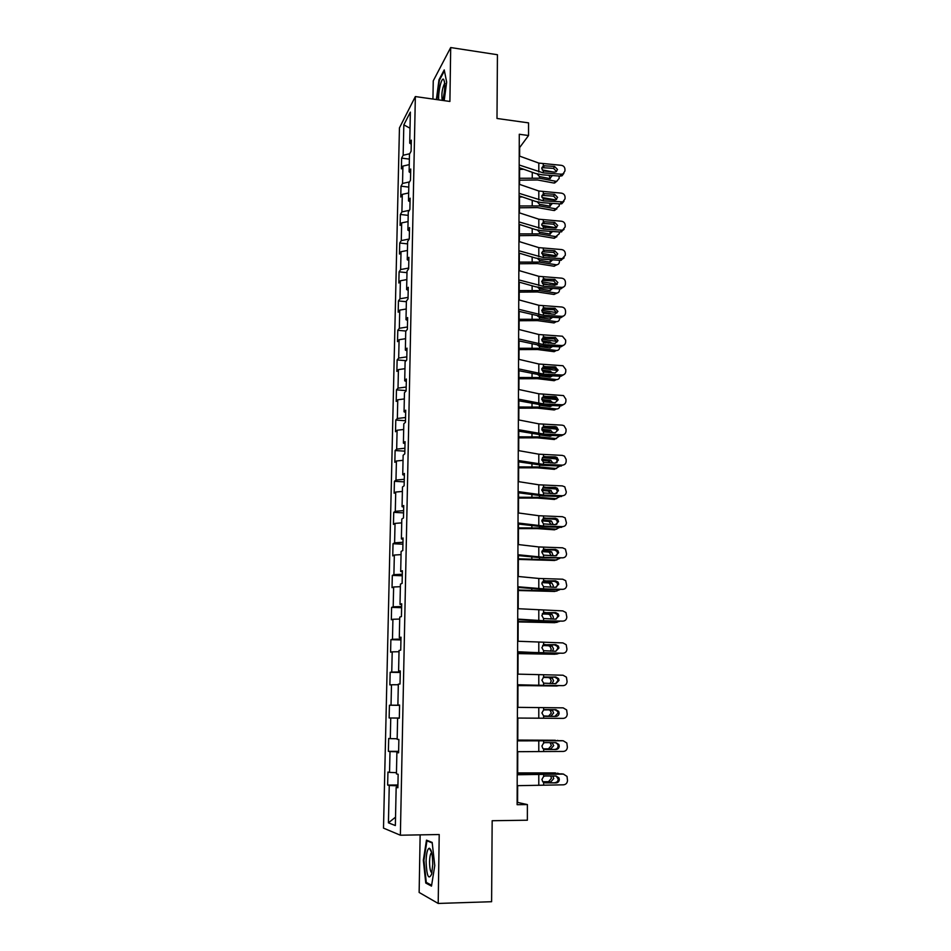 <?xml version="1.0" encoding="UTF-8"?>
<svg xmlns="http://www.w3.org/2000/svg" width="951" height="951" viewBox="0 0 951 951"><rect width="100%" height="100%" fill="white"/><g stroke="black" fill="none" stroke-linecap="round" stroke-linejoin="round"><path stroke-width="1.43" d="M420.14 834.871L419.141 892.454L438.197 903.45L491.608 901.714L492.166 820.725L527.365 820.214L527.389 804.582L517.582 802.406L517.641 785.669M399.444 127.886L383.503 828.119L400.371 835.216L415.349 96.562L399.444 127.886M415.349 96.562L449.906 101.46L450.691 47.55L433.252 80.859L432.943 99.059M450.691 47.55L497.432 54.73L496.993 118.471L528.554 122.881L528.542 135.529L519.282 134.257L517.118 804.701L527.389 804.582M397.875 787.155L396.163 787.297L397.863 787.749L398.148 774.269L396.436 773.9L396.888 752.574L398.588 752.812L398.873 739.474L397.161 739.307L397.613 718.183L399.313 718.231L399.586 705.024L397.887 705.06L398.326 684.161L400.026 684.007L400.288 670.93L398.6 671.156L399.04 650.472L400.728 650.127L401.001 637.182L399.301 637.598L399.741 617.116L401.429 616.593L401.691 603.778L400.002 604.384L400.43 584.104L402.118 583.379L402.38 570.707L400.692 571.492L401.12 551.414L402.796 550.51L403.058 537.957L401.381 538.92L401.798 519.044L403.474 517.962L403.735 505.54L402.059 506.681L402.475 486.995L404.139 485.747L404.401 473.432L402.737 474.751L403.141 455.256L404.805 453.841L405.055 441.644L403.402 443.13L403.806 423.825L405.459 422.244L405.708 410.178L404.056 411.819L404.46 392.704L406.113 390.956L406.362 378.997L404.71 380.816L405.102 361.879L406.755 359.965L407.004 348.137L405.352 350.099L405.744 331.352L407.397 329.284L407.634 317.563L405.994 319.691L406.386 301.11L408.027 298.899L408.264 287.285L406.624 289.556L407.016 271.166L408.657 268.788L408.894 257.293L407.254 259.718L407.634 241.495L409.275 238.974L409.512 227.586L407.884 230.154L408.264 212.109L409.881 209.446L410.119 198.165L408.49 200.875L408.871 182.996L410.499 180.191L410.725 169.016L409.108 171.869L409.477 154.157L411.094 151.209L411.331 140.142L409.715 143.137L410.356 112.123L403.83 124.866L410.024 128.207M396.163 787.297L395.354 825.563L388.424 822.829L389.256 785.49L387.639 785.062L397.922 784.991M403.83 124.866L403.153 155.275L401.619 158.116L401.381 168.874L402.915 166.08L402.535 183.46L401.001 186.158L400.751 197.012L402.297 194.361L401.904 211.895L400.371 214.462L400.121 225.411L401.667 222.891L401.274 240.591L399.729 243.028L399.479 254.072L401.025 251.694L400.633 269.549L399.087 271.843L398.838 283.006L400.383 280.759L399.991 298.78L398.433 300.932L398.184 312.201L399.741 310.097L399.337 328.285L397.78 330.294L397.53 341.659L399.087 339.709L398.683 358.075L397.126 359.93L396.864 371.401L398.421 369.606L398.017 388.139L396.46 389.851L396.198 401.429L397.756 399.777L397.352 418.488L395.782 420.045L395.521 431.73L397.09 430.232L396.674 449.122L395.105 450.524L394.843 462.329L396.412 460.985L395.985 480.065L394.415 481.301L394.154 493.212L395.723 492.036L395.295 511.293L393.726 512.363L393.452 524.393L395.034 523.383L394.606 542.831L393.025 543.734L392.751 555.883L394.332 555.039L393.904 574.666L392.311 575.403L392.038 587.67L393.631 586.993L393.191 606.821L391.598 607.38L391.325 619.767L392.918 619.267L392.478 639.286L390.885 639.678L390.599 652.184L392.204 651.851L391.753 672.072L390.16 672.286L389.874 684.91L391.479 684.768L391.027 705.19L389.423 705.214L389.137 717.969L390.742 718.005L390.29 738.63L388.686 738.475L388.388 751.349L390.005 751.575L389.541 772.402L387.937 772.057L387.639 785.062M398.6 752.503L396.888 752.574M389.541 772.402L396.46 772.652M390.005 751.575L398.612 751.801M399.313 718.195L397.613 718.183M390.29 738.63L397.173 738.761M390.742 718.005L399.313 718.1M399.586 705.095L397.887 705.06M391.027 705.19L399.586 705.226M391.479 684.768L398.314 684.744M400.288 671.263L398.6 671.156M391.753 672.072L400.276 671.988M392.204 651.851L399.004 651.732M400.977 637.776L399.301 637.598M392.478 639.286L400.953 639.084M392.918 619.267L399.693 619.053M401.667 604.622L400.002 604.384M393.191 606.821L401.631 606.5M393.631 586.993L400.383 586.684M402.356 571.789L400.692 571.492M393.904 574.666L402.309 574.226M394.332 555.039L401.049 554.623M403.034 539.288L401.381 538.92M394.606 542.831L402.962 542.272M395.034 523.383L401.714 522.884M403.7 507.109L402.059 506.681M395.295 511.293L403.628 510.628M395.723 492.036L402.38 491.453M404.365 475.238L402.737 474.751M395.985 480.065L404.282 479.292M396.412 460.985L403.034 460.32M405.019 443.689L403.402 443.13M396.674 449.122L404.924 448.242M397.09 430.232L403.688 429.483M405.661 412.437L404.056 411.819M397.352 418.488L405.566 417.501M397.756 399.777L404.33 398.933M406.315 381.494L404.71 380.816M398.017 388.139L406.196 387.045M398.421 369.606L404.96 368.679M406.945 350.836L405.352 350.099M398.683 358.075L406.826 356.875M399.087 339.709L405.59 338.699M407.575 320.475L405.994 319.691M399.337 328.285L407.444 326.989M399.741 310.097L406.22 309.016M408.205 290.412L406.624 289.556M399.991 298.78L408.062 297.39M400.383 280.759L406.838 279.594M408.823 260.622L407.254 259.718M400.633 269.549L408.668 268.063M401.025 251.694L407.456 250.458M409.441 231.117L407.884 230.154M401.274 240.591L409.251 239.01M401.667 222.891L408.062 221.583M410.047 201.885L408.49 200.875M401.904 211.895L409.346 210.326M402.297 194.361L408.657 192.97M410.642 172.927L409.108 171.869M402.535 183.46L409.501 181.903M402.915 166.08L409.263 164.63M411.236 144.243L409.715 143.137M403.153 155.275L409.703 153.741M438.197 903.45L439.207 834.526L400.371 835.216M519.626 156.13L519.65 147.548L528.542 135.529M517.677 774.423L517.748 751.694M517.784 740.734L517.855 718.053M517.891 707.342L517.962 684.91M517.986 674.152L518.057 652.101M518.093 641.271L518.164 619.612M518.2 608.723L518.271 587.445M518.295 576.496L518.366 555.586M518.402 544.578L518.461 524.037M518.497 512.969L518.568 492.784M518.604 481.658L518.664 461.841M518.699 450.655L518.759 431.183M518.794 419.938L518.854 400.811M518.889 389.518L518.949 370.724M518.984 359.383L519.044 340.922M519.08 329.522L519.139 311.393M519.175 299.957L519.234 282.15M519.27 270.655L519.317 253.168M519.353 241.625L519.412 224.448M519.448 212.858L519.496 195.989M519.543 184.363L519.591 167.804M388.424 822.829L395.533 817.159M389.256 785.49L397.91 785.835M401.619 158.116L409.37 159.114M401.001 186.158L408.787 187.109M400.371 214.462L408.193 215.366M399.729 243.028L407.587 243.884M399.087 271.843L406.98 272.664M398.433 300.932L406.374 301.705M397.78 330.294L405.994 331.043M397.126 359.93L406.136 360.691M396.46 389.851L406.125 390.599M395.782 420.045L405.495 420.734M395.105 450.524L404.864 451.166M394.415 481.301L404.223 481.872M393.726 512.363L403.581 512.874M393.025 543.734L402.927 544.186M392.311 575.403L402.273 575.783M391.598 607.38L401.607 607.701M390.885 639.678L400.942 639.928M390.16 672.286L400.264 672.464M389.137 717.969L399.313 718.041M389.423 705.214L399.575 705.321M388.388 751.349L398.624 751.349M444.188 100.651L446.661 82.107L444.236 69.922L438.982 79.801L436.378 99.546M431.492 886.106L434.773 865.576L432.17 842.431L426.476 840.137L423.338 860.227L425.763 883.039L431.492 886.106M439.6 79.896L438.982 79.801M427.391 883.003L425.763 883.039M423.932 860.203L423.338 860.227M519.21 155.976L538.813 163.085L561.221 165.308C563.467 165.688 564.704 166.96 564.942 169.135L564.953 170.918L563.087 173.867L561.245 174.199L543.271 172.88L543.271 170.966L541.678 168.244L543.663 165.759L554.528 166.413L557.512 169.48L556.073 171.81L554.54 172.107L543.271 170.966M519.175 167.649L535.651 173.51L542.32 174.806L560.234 176.113L561.245 174.199M519.175 164.999L543.271 172.88M556.513 171.537L553.541 168.351L541.892 167.649L543.663 165.759M563.884 173.332L562.065 175.78L560.234 176.113M519.555 180.191L537.47 179.965L553.732 183.008L556.668 181.32L559.164 178.396L559.105 176.03M519.555 178.265L539.514 178.217L555.824 181.284M519.591 169.433L523.704 169.266M542.153 169.896L553.268 172.012M552.365 175.543L549.761 178.562L539.514 176.577L537.303 174.152M556.87 181.296L553.732 183.008M550.308 178.598L549.012 175.293M442.702 100.437C445.116 90.226 445.401 83.165 443.558 79.242L443.38 79.159C441.276 78.101 438.161 91.902 438.673 99.867M436.854 99.605L439.421 80.229L444.414 70.838M445.044 83.533L444.402 83.831C442.096 88.895 441.371 94.411 442.227 100.366M432.741 864.423C432.634 854.901 431.516 849.505 429.365 848.233C427.463 848.756 426.369 853.106 426.072 861.297C426.714 876.109 428.568 880.376 431.659 874.1L432.741 864.423M431.742 852.774L431.017 853.332C430.149 854.842 429.662 857.647 429.555 861.725C429.626 868.322 430.423 872.031 431.944 872.84M431.635 885.262L426.286 882.409L423.92 860.298L426.963 840.827L432.23 842.955M428.14 840.815L426.963 840.827M519.115 184.221L538.813 191.008L561.316 193.136C563.574 193.517 564.823 194.8 565.06 196.988L565.06 198.783L562.861 201.909L543.283 200.851L543.283 198.914L541.69 196.179L543.877 193.612L554.599 194.277L557.595 197.356L555.871 199.841L554.611 200.019L543.283 198.914M519.08 195.847L535.639 201.446L542.332 202.682L560.329 203.942L561.352 202.111M519.091 193.326L543.283 200.851M556.585 199.448L553.613 196.132L542.094 195.419L543.877 193.612M563.979 201.243L561.839 203.728L560.329 203.942M519.02 212.727L538.813 219.194L561.411 221.226C563.681 221.595 564.942 222.879 565.179 225.09L565.179 226.897L562.576 230.178L543.306 229.072L543.306 227.111L541.701 224.365L544.103 221.738L554.671 222.391L557.678 225.494L555.634 228.109L543.306 227.111M518.984 224.317L535.627 229.631L542.343 230.808L560.424 232.008L561.447 230.273M518.996 221.916L543.306 229.072M556.644 227.622L553.672 224.151L542.32 223.449L544.103 221.738M564.062 229.417L560.424 232.008M519.46 207.794L537.47 207.591L553.803 210.492L559.259 205.903L559.236 203.859M519.472 205.963L539.514 205.939L555.895 208.851M519.496 197.059L522.313 196.94M541.975 197.463L555.586 199.936M552.472 203.383L549.809 206.165L539.514 204.275L537.315 201.957M556.894 208.875L553.803 210.492M550.32 206.212L549.5 203.181M519.377 235.646L537.458 235.468L553.862 238.226L559.343 233.673L559.343 231.937M519.377 233.91L539.526 233.898L555.966 236.668M519.412 224.923L520.744 224.876M541.844 225.304L556.347 227.824M552.567 231.485L549.856 234.029L539.526 232.222L537.374 230.106M545.826 227.598L543.473 227.194M556.917 236.692L553.862 238.226M550.332 234.065L549.868 231.307M518.937 241.495L538.813 247.629L561.518 249.554C563.8 249.923 565.06 251.219 565.298 253.453L565.298 255.284L562.255 258.672L543.318 257.543L543.318 255.569L541.713 252.811L544.341 250.125L554.742 250.767L557.761 253.881L555.36 256.604L543.318 255.569M518.901 253.037L535.603 258.066L542.355 259.195L560.519 260.336L561.554 258.696M518.901 250.767L543.318 257.543M564.133 257.864L560.519 260.336M556.704 256.045L553.744 252.431L542.355 251.753M518.842 270.524L538.813 276.325L561.625 278.156C563.907 278.524 565.179 279.82 565.417 282.067L565.417 283.909C565.239 286.037 564.05 287.19 561.886 287.38L543.342 286.287L543.342 284.29L541.725 281.52L543.342 279.035L554.813 279.404L557.857 282.53L555.039 285.312L543.342 284.29M518.806 282.031L535.591 286.774L542.379 287.832L560.615 288.914L561.649 287.38M518.806 279.891L543.342 286.287M564.205 286.56L560.615 288.914M556.763 284.753L553.803 280.973L542.367 280.331M518.747 299.838L538.813 305.283L561.827 307.018C564.074 307.423 565.31 308.73 565.536 310.953L565.548 312.808C565.322 315.054 564.062 316.231 561.756 316.326L543.366 315.292L543.366 313.271L541.737 310.478L543.354 307.969L554.992 308.302L557.94 311.452L554.897 314.258L543.366 313.271M518.711 311.286L542.391 316.742L560.721 317.765L561.756 316.326M518.711 309.289L543.366 315.292M564.264 315.542L560.721 317.765M556.917 312.915L553.981 309.776L542.962 309.146L544.78 307.72M519.282 263.76L537.446 263.593L553.934 266.209L556.335 264.77C558.249 264.723 559.271 263.689 559.438 261.68L559.426 260.265M519.294 262.107L539.526 262.107L556.05 264.747M541.761 253.406L556.822 255.95M552.626 259.837L550.154 262.155L539.526 260.419L537.47 258.541M549.547 256.294L542.795 255.201M556.929 264.758L553.934 266.209M550.344 262.167L550.165 259.682M519.198 292.123L537.446 291.981L553.993 294.453L556.216 293.074C558.237 293.11 559.343 292.064 559.533 289.936L559.521 288.854M519.198 290.566L539.526 290.578L556.121 293.063M541.725 281.758L557.203 284.325M552.662 288.45L550.035 290.507L539.526 288.878L537.588 287.25M549.452 284.991L542.427 283.505M549.94 284.658L551.057 285.086M556.941 293.086L553.993 294.453M550.344 290.531L550.379 288.308M519.103 320.737L537.434 320.618L554.064 322.936L556.204 321.652C558.285 321.711 559.426 320.653 559.616 318.454L559.616 317.705M519.115 319.286L539.526 319.31L556.204 321.652M541.737 310.383L556.906 312.641M552.662 317.313L549.999 319.12L539.918 317.693L537.731 316.207M549.987 313.224L548.929 313.925L549.987 313.224L542.177 312.106M550.035 313.236L551.675 314.08M550.344 319.144L550.546 317.194M519.02 349.611L537.422 349.516L554.136 351.692L556.276 350.491C558.368 350.539 559.509 349.445 559.711 347.234L559.711 346.818M519.02 348.268L539.526 348.292L556.276 350.491M541.773 339.281L556.929 341.373M552.626 346.449L550.047 347.995L539.657 346.604L537.921 345.451M548.204 343.121L550.035 342.051L541.999 340.981M550.035 342.051L552.115 343.323M550.32 348.018L550.665 346.342M543.865 342.752L545.636 342.99M518.925 378.76L537.422 378.676L554.195 380.709L556.359 379.592C558.463 379.615 559.604 378.51 559.806 376.275L559.806 376.204M518.925 377.511L539.538 377.559L556.359 379.592M541.856 368.441L556.917 370.355M552.555 375.847L550.106 377.143L540.061 375.93L538.147 374.956M549.072 372.673L547.954 372.281L550.094 371.14L541.88 370.129M550.094 371.14L552.448 372.84M550.296 377.167L550.724 375.764M542.831 371.651L547.954 372.281M518.83 408.181L537.41 408.11L554.267 409.976L556.442 408.966C558.427 409.001 559.58 407.967 559.889 405.863M518.83 407.028L539.538 407.087L556.442 408.966M541.987 397.875L556.834 399.598M552.436 405.518L550.154 406.564L539.134 405.174M549.821 402.487L547.99 401.548L550.142 400.502L541.82 399.563M550.142 400.502L552.709 402.63M550.272 406.576L550.736 405.447M542.367 400.918L547.99 401.548M518.735 437.864L537.41 437.817L554.338 439.528L559.949 435.796M518.747 436.83L539.538 436.889L556.513 438.613M542.165 427.581L556.704 429.103M552.269 435.475L550.201 436.247L538.908 434.845M550.296 432.574L548.038 431.088L550.189 430.137L541.785 429.27M550.189 430.137L552.911 432.681M550.237 436.247L550.688 435.403M542.094 430.47L548.038 431.088M518.64 467.821L537.398 467.809L554.409 469.354L559.973 466.014M518.652 466.893L539.538 466.977L556.597 468.534M542.415 457.574L556.501 458.905M550.641 462.935L548.073 460.902L550.249 460.046L541.797 459.25M550.249 460.046L553.042 463.018M552.008 465.705L539.538 465.182L539.538 466.977M541.915 460.32L548.073 460.902M518.545 498.062L537.386 498.074L554.481 499.453L559.961 496.505M518.545 497.242L539.538 497.337L556.68 498.728M542.736 487.839L556.192 488.98M550.867 493.569L548.121 490.978L550.296 490.229L541.856 489.527M550.296 490.229L553.137 493.652M551.604 496.22L544.21 495.958M541.832 490.454L548.121 490.978M518.45 528.59L537.386 528.613L554.552 529.826L559.913 527.294M518.45 527.888L539.538 527.995L556.763 529.208M548.727 518.818L555.681 519.329M550.998 524.488L549.274 521.683L548.156 521.35L550.344 520.696L541.951 520.078M550.344 520.696L551.461 521.029L553.161 524.56M541.82 520.886L548.156 521.35M518.354 559.402L554.623 560.496L559.818 558.368M518.354 558.808L556.846 559.984M551.045 555.705L549.452 552.4L548.204 552.008L550.403 551.461L542.094 550.926M550.403 551.461L551.651 551.853L553.137 555.764M541.892 551.604L548.204 552.008M518.259 590.512L554.695 591.451L559.663 589.751M518.259 590.036L556.929 591.035M550.986 587.219L549.619 583.403L548.251 582.951L550.451 582.511L542.284 582.071M550.451 582.511L551.83 582.963L553.339 585.852L553.03 587.278M542.034 582.618L548.251 582.951M518.152 621.906L554.778 622.691L559.438 621.431M518.152 621.55L557.013 622.394M550.831 619.042L551.176 617.52L549.773 614.703L548.287 614.18L550.51 613.847L542.557 613.514M550.51 613.847L551.996 614.37L553.399 617.199L552.852 619.077M542.272 613.93L548.287 614.18M518.057 653.61L554.849 654.24L559.117 653.408M518.057 653.373L557.096 654.05M550.522 651.162L551.235 649.058L549.928 646.3L548.335 645.717L550.57 645.491L542.926 645.253M550.57 645.491L552.162 646.086L553.47 648.844L552.555 651.197M542.652 645.539L548.335 645.717M517.95 685.623L558.606 685.707M517.95 685.505L557.191 686.004M549.987 683.603L551.283 680.892L550.07 678.206L548.382 677.552L550.617 677.445L543.461 677.29M550.617 677.445L552.317 678.099L553.541 680.797L552.067 683.626M543.223 677.445L548.382 677.552M544.673 716.293L548.43 716.329L551.342 713.036L550.213 710.409L548.418 709.696L550.677 709.696L544.531 709.636M550.677 709.696L552.472 710.409L553.613 713.048L550.688 716.353L544.745 716.305M544.436 709.648L548.418 709.696M517.784 740.175L555.372 740.282M517.784 740.068L555.051 740.258M558.689 740.674L557.334 740.377M552.115 742.66L553.684 745.62L550.748 748.984L543.568 749.008M543.33 748.853L548.477 748.841L551.402 745.489L550.023 742.648M518.652 329.415L538.813 334.514L562.41 336.214L565.655 340.101L565.667 341.98C565.441 344.25 564.181 345.427 561.863 345.534L543.378 344.559L543.378 342.526L541.749 339.721L543.378 337.177L555.455 337.534L558.023 340.636L554.98 343.477L543.378 342.526M518.616 340.815L542.403 345.914L560.817 346.877L561.863 345.534M518.616 338.96L543.378 344.559M564.312 344.797L560.817 346.877M557.001 341.991L554.445 338.901L542.973 338.247L544.804 336.916M518.557 359.276L538.813 364.007L562.968 365.731L565.786 369.523L565.786 371.413C565.572 373.707 564.288 374.908 561.97 375.015L543.401 374.1L543.401 372.055L541.761 369.226L543.401 366.646L555.039 366.896L558.118 370.082L555.051 372.97L543.401 372.055M518.521 370.628L542.415 375.348L560.924 376.263L561.97 375.015M518.521 368.905L543.401 374.1M564.335 374.325L560.924 376.263M557.084 371.342L554.885 368.334L542.997 367.621L544.828 366.385M518.461 389.423L538.801 393.785L563.503 395.568L565.904 399.218L565.916 401.132C565.69 403.438 564.407 404.65 562.077 404.781L543.425 403.925L543.425 401.857L541.773 399.016L543.413 396.401L555.111 396.603L556.323 396.912L558.201 399.812L555.122 402.737L543.425 401.857M518.414 400.716L542.439 405.067L561.019 405.911L562.077 404.781M518.426 399.147L543.425 403.925M564.347 404.139L561.019 405.911M557.167 400.965L555.289 398.077L543.009 397.256L544.852 396.127M518.354 419.855L538.801 423.849L562.148 425.156L563.979 425.691L566.035 429.186L566.035 431.112C565.809 433.442 564.525 434.678 562.184 434.821L543.449 434.025L543.437 431.944L541.785 429.079L543.437 426.428L555.182 426.595L556.704 427.058L558.296 429.816L555.194 432.776L543.437 431.944M518.319 431.1L542.45 435.059L561.126 435.843L562.184 434.821M518.331 429.662L543.449 434.025M564.335 434.25L561.126 435.843M557.25 430.862L555.657 428.116L543.033 427.177L544.887 426.155M518.259 450.572L538.801 454.186L562.255 455.386L564.407 456.123L566.154 459.44L566.166 461.39C565.94 463.743 564.644 464.991 562.291 465.134L543.461 464.409L543.461 462.305L541.797 459.428L543.461 456.742L555.253 456.86L557.036 457.49L558.38 460.106L555.277 463.113L543.461 462.305M518.224 461.758L542.462 465.336L561.221 466.061L562.291 465.134M518.224 460.486L543.461 464.409M556.81 462.768L557.334 461.045L555.99 458.441L543.057 457.372L544.911 456.456M518.164 481.586L538.801 484.808L562.362 485.902L564.787 486.841L566.297 491.94C566.071 494.318 564.775 495.59 562.398 495.744L543.485 495.091L543.485 492.963L541.808 490.062L543.485 487.34L555.336 487.423L557.322 488.208L558.475 490.68L555.348 493.724L543.485 492.963M518.129 492.725L542.486 495.899L561.328 496.553L562.398 495.744M518.129 491.596L543.485 495.091M556.739 493.438L557.417 491.512L556.276 489.052L554.29 488.267L543.069 487.863L544.935 487.043M518.057 512.91L538.801 515.727L562.481 516.714L565.132 517.831L566.427 522.788C566.19 525.19 564.894 526.474 562.516 526.64L543.508 526.046L543.508 523.906L541.82 520.993L543.496 518.236L555.408 518.271L557.583 519.21L558.57 521.552L555.432 524.631L543.508 523.906M518.022 523.977L542.498 526.747L561.435 527.341L562.516 526.64M518.022 523.002L543.508 526.046M556.656 524.417L557.5 522.265L556.525 519.935L554.362 518.996L543.092 518.64L544.971 517.926M517.95 544.519L538.801 546.944L562.588 547.812L565.441 549.119L566.558 553.934C566.32 556.359 565.013 557.655 562.623 557.833L543.532 557.31L543.52 555.146L541.832 552.222L543.52 549.428L555.491 549.405L557.821 550.51L558.653 552.709L555.503 555.836L543.52 555.146M517.915 555.539L542.51 557.904L562.623 557.833M517.926 554.73L543.532 557.31M556.525 555.693L557.595 553.304L556.751 551.116L554.433 550.023L543.104 549.702L544.994 549.107M517.855 576.449L538.801 578.458L562.695 579.207L565.714 580.692L566.689 585.376C566.451 587.825 565.144 589.144 562.73 589.335L543.544 588.871L543.544 586.684L541.844 583.736L543.544 580.906L555.574 580.847L558.023 582.083L558.748 584.164L555.586 587.338L543.544 586.684M517.82 587.409L542.534 589.347L562.73 589.335M517.82 586.755L543.544 588.871M556.359 587.254L557.678 584.651L556.953 582.583L554.504 581.346L543.259 581.073M517.748 608.688L562.814 610.899L565.976 612.563L566.82 617.116C566.582 619.588 565.263 620.92 562.849 621.122L543.568 620.741L543.568 618.53L541.856 615.57L543.568 612.706L555.646 612.587L558.213 613.966L558.843 615.927L555.669 619.137L543.568 618.53M517.713 619.588L542.545 621.086L562.849 621.122M517.713 619.089L543.568 620.741M556.145 619.113L557.773 616.296L557.143 614.334L554.588 612.967L543.496 612.741M517.641 641.247L562.933 642.912L566.202 644.719L566.951 649.164C566.725 651.661 565.393 653.016 562.968 653.23L543.592 652.921L543.592 650.686L541.88 647.702L543.592 644.802L555.729 644.635L558.392 646.133L558.938 648L555.741 651.257L543.592 650.686M517.606 652.077L562.968 653.23M517.606 651.756L543.592 652.921M555.907 651.257L557.857 648.237L557.31 646.383L554.659 644.897L543.77 644.707M517.534 674.128L563.04 675.222L566.427 677.171L567.081 681.522C566.855 684.054 565.524 685.421 563.087 685.647L543.615 685.409L543.615 683.163L541.892 680.155L543.603 677.207L555.812 677.005L558.546 678.61L559.045 680.381L555.824 683.674L543.615 683.163M517.499 684.886L563.087 685.647M517.499 684.744L543.615 685.409M555.61 683.674L557.952 680.5L557.464 678.741L554.73 677.136L544.138 676.993M517.427 707.342L563.158 707.853L566.641 709.933L567.224 714.201C566.986 716.757 565.655 718.148 563.194 718.385L543.639 718.219L543.639 715.948L541.904 712.929L543.627 709.933L555.895 709.684L558.701 711.396L559.14 713.084C558.95 715.116 557.868 716.234 555.907 716.424L544.911 716.317M517.392 718.053L543.639 718.219M554.825 716.4L558.047 713.072L557.607 711.396L554.813 709.684L544.792 709.601M543.639 715.948L555.907 716.424M517.32 740.877L562.897 740.77M517.32 740.734L562.16 740.698M517.285 751.694L563.313 751.433C565.786 751.195 567.129 749.78 567.367 747.201L566.832 743.016L563.277 740.805M544.709 749.4L542.783 748.366L541.915 746.012L543.651 742.993L545.173 742.624L555.978 742.683L558.843 744.49L559.236 746.095C559.045 748.164 557.964 749.293 555.99 749.483L544.234 749.293M554.909 749.34C556.87 749.15 557.952 748.021 558.142 745.964L557.75 744.36L555.717 742.683M545.173 749.436L555.99 749.483M517.213 774.756L563.646 774.09M517.213 774.435L562.279 773.841M517.178 785.681L563.432 784.825C565.916 784.563 567.271 783.125 567.497 780.521L567.022 776.408L563.396 774.09M544.305 782.744L542.736 781.722L541.927 779.44L543.675 776.373L545.196 775.992L556.062 776.004L558.986 777.906L559.331 779.44C559.14 781.532 558.059 782.673 556.073 782.887L543.889 782.602M554.98 782.602C556.953 782.4 558.035 781.258 558.225 779.178L556.192 776.004M545.208 782.875L556.073 782.887M517.677 773.151L555.836 773.008M517.677 772.913L555.134 772.937M559.438 773.841L557.417 773.175M552.769 776.004L553.755 778.5L550.795 781.936L543.045 782.043M542.759 781.758L548.525 781.674L551.461 778.251L550.7 775.992M543.259 165.89L543.259 163.976M538.813 172.012L538.813 163.085M553.541 168.351L554.528 166.413M544.65 165.676L542.878 167.566M532.263 172.297L532.251 177.73M539.514 176.577L539.514 178.217M543.283 193.79L543.283 191.852M538.813 200.019L538.813 191.008M553.613 196.132L554.599 194.277M544.673 193.576L542.89 195.371M543.294 221.952L543.294 219.99M538.813 228.276L538.813 219.194M553.672 224.151L554.671 222.391M544.697 221.726L542.902 223.426M532.227 200.292L532.227 205.464M539.514 204.275L539.514 205.939M532.191 228.537L532.191 233.447M539.526 232.222L539.526 233.898M543.318 250.363L543.318 248.389M538.813 256.794L538.813 247.629M553.744 252.431L554.742 250.767M544.721 250.125L542.926 251.742M543.342 279.035L543.342 277.05M538.813 285.573L538.813 276.325M553.803 280.973L554.813 279.404M544.745 278.786L542.938 280.319M543.354 307.969L543.354 305.96M538.813 314.615L538.813 305.283M553.874 309.764L554.885 308.302M532.168 257.032L532.156 261.68M539.526 260.419L539.526 262.107M532.132 285.799L532.132 290.174M539.526 288.878L539.526 290.578M532.096 314.829L532.096 318.918M539.526 317.586L539.526 319.31M532.073 344.119L532.061 347.935M539.526 346.568L539.526 348.292M532.037 373.695L532.037 377.214M539.526 375.811L539.538 377.559M532.001 403.533L532.001 406.766M539.538 405.316L539.538 407.087M531.966 433.668L531.966 436.592M539.538 435.106L539.538 436.889M531.942 464.076L531.93 466.703M531.906 494.782L531.906 497.088M539.538 495.744L539.538 497.337M531.871 525.772L531.871 527.769M539.538 526.616L539.538 527.995M531.835 557.06L531.835 558.736M539.55 557.773L539.55 558.926M531.799 588.657L531.799 590M539.55 589.24L539.55 590.167M531.764 620.551L531.764 621.55M539.55 621.015L539.55 621.704M531.728 652.755L531.728 653.42M550.688 716.353L548.43 716.329M550.748 748.984L548.477 748.841M543.378 337.177L543.378 335.144M538.813 343.941L538.813 334.514M553.946 338.829L554.956 337.462M543.401 366.646L543.401 364.602M538.813 373.529L538.813 364.007M554.005 368.168L555.039 366.896M543.413 396.401L543.413 394.332M538.801 403.39L538.801 393.785M554.076 397.768L555.111 396.603M543.437 426.428L543.437 424.348M538.801 433.537L538.801 423.849M554.148 427.653L555.182 426.595M543.461 456.742L543.461 454.637M538.801 463.969L538.801 454.186M554.219 457.811L555.253 456.86M543.485 487.34L543.473 485.224M538.801 494.686L538.801 484.808M554.29 488.267L555.336 487.423M543.496 518.236L543.496 516.096M538.801 525.701L538.801 515.727M554.362 518.996L555.408 518.271M543.52 549.428L543.52 547.265M538.801 557.013L538.801 546.944M554.433 550.023L555.491 549.405M543.544 580.906L543.544 578.731M538.801 588.633L538.801 578.458M554.504 581.346L555.574 580.847M545.018 580.585L543.366 581.002M543.568 612.706L543.568 610.494M538.801 620.551L538.801 610.28M554.588 612.967L555.646 612.587M545.054 612.373L543.746 612.622M543.592 644.802L543.58 642.567M538.801 652.778L538.801 642.412M554.659 644.897L555.729 644.635M545.078 644.457L544.162 644.576M543.603 677.207L543.603 674.96M538.789 685.314L538.789 674.853M554.73 677.136L555.812 677.005M543.627 709.933L543.627 707.675M538.789 718.183L538.789 707.615M554.813 709.684L555.895 709.684M543.651 742.993L543.651 740.698M543.663 751.349L543.663 749.055M538.789 751.373L538.789 740.698M543.675 776.373L543.675 774.055M543.687 784.813L543.675 782.495M538.789 784.896L538.789 774.114M531.597 773.353L531.597 774.007M550.795 781.936L548.525 781.674M562.065 175.78L563.087 173.867M556.668 181.32L554.576 183.056M444.581 82.024L443.558 79.242M431.671 852.465L429.365 848.233M431.861 853.309L431.017 853.332M561.839 203.728L562.861 201.909M561.554 231.913L562.576 230.178M556.561 208.899L554.457 210.54M556.454 236.716L554.338 238.273M544.341 250.125L542.545 251.742M561.221 260.312L562.255 258.672M544.59 278.786L542.783 280.307M560.852 288.926L561.886 287.38M553.981 309.776L554.992 308.302M556.335 264.77L554.219 266.244M556.216 293.074L554.088 294.465M548.442 343.133L550.249 342.087M548.323 372.352L550.463 371.211M548.513 401.667L550.665 400.621M548.715 431.255L550.879 430.304M548.905 461.116L551.081 460.26M549.096 491.251L551.271 490.502M549.274 521.683L551.461 521.029M549.452 552.4L551.651 551.853M549.619 583.403L551.83 582.963M549.773 614.703L551.996 614.37M549.928 646.3L552.162 646.086M550.07 678.206L552.317 678.099M550.213 710.409L552.472 710.409M550.356 742.921L552.626 743.04M554.445 338.901L555.455 337.534M554.885 368.334L555.907 367.074M555.289 398.077L556.323 396.912M555.657 428.116L556.704 427.058M555.99 458.441L557.036 457.49M556.276 489.052L557.322 488.208M556.525 519.935L557.583 519.21M556.751 551.116L557.821 550.51M556.953 582.583L558.023 582.083M557.143 614.334L558.213 613.966M557.31 646.383L558.392 646.133M557.464 678.741L558.546 678.61M557.607 711.396L558.701 711.396M557.75 744.36L558.843 744.49M557.88 777.645L558.986 777.906"/></g></svg>
